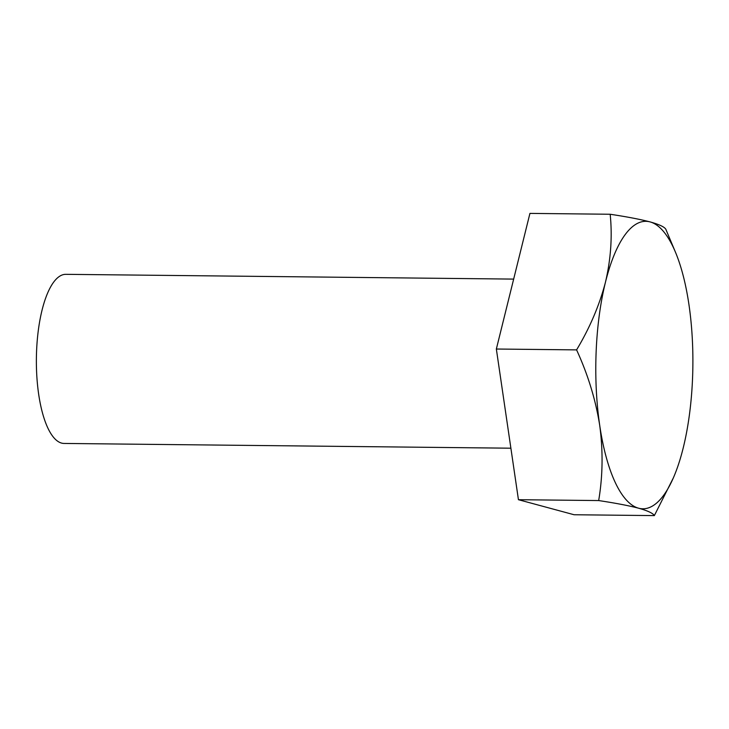 <?xml version="1.0" encoding="UTF-8"?>
<svg xmlns="http://www.w3.org/2000/svg" width="729" height="729" viewBox="0 0 729 729"><rect width="100%" height="100%" fill="white"/><g stroke="black" fill="none" stroke-linecap="round" stroke-linejoin="round"><path stroke-width="1.09" d="M510.883 448.198L64.024 443.442A84.555 28.549 -89.4 0 1 61.546 443.086A84.555 28.549 -89.4 0 1 36.45 354.895A84.555 28.549 -89.4 0 1 65.829 274.332L513.663 279.098M576.584 349.884C589.797 327.859 599.42 305.296 605.462 282.196A143.75 48.533 90.6 0 0 596.131 352.025A143.75 48.533 90.6 0 0 599.712 425.353C595.629 399.683 587.92 374.524 576.584 349.884L496.349 349.027L529.928 213.397L610.173 214.253C626.976 216.786 640.29 219.338 650.086 221.908C659.253 224.468 664.502 226.929 665.841 229.298L675.683 252.735A143.75 48.533 90.6 0 0 650.086 221.908A143.75 48.533 90.6 0 0 605.462 282.196C610.866 259.096 612.433 236.442 610.173 214.253M654.341 515.603C653.002 513.234 647.753 510.765 638.595 508.204A143.75 48.533 90.6 0 0 673.286 478.024L654.341 515.603L574.097 514.747L518.437 499.702L496.349 349.027M598.673 500.559C602.81 476.083 603.156 451.014 599.712 425.353A143.75 48.533 90.6 0 0 638.595 508.204C628.79 505.644 615.476 503.092 598.673 500.559L518.437 499.702M673.286 478.024A143.75 48.533 90.6 0 0 683.219 447.916A143.75 48.533 90.6 0 0 688.969 304.758A143.75 48.533 90.6 0 0 675.683 252.735"/></g></svg>

